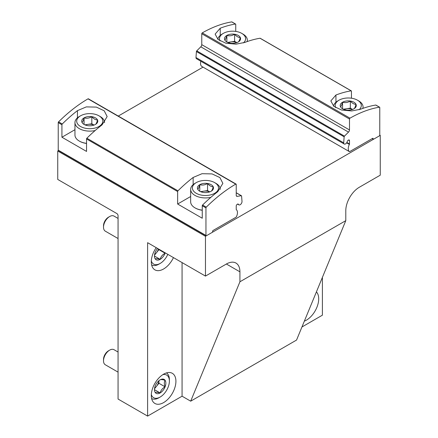 <?xml version="1.0" encoding="UTF-8"?>
<svg xmlns="http://www.w3.org/2000/svg" width="438" height="438" viewBox="0 0 438 438"><rect width="100%" height="100%" fill="white"/><g stroke="black" fill="none" stroke-linecap="round" stroke-linejoin="round"><path stroke-width="0.66" d="M345.79 220.653L239.925 281.776L239.925 271.828A19.152 11.054 120 0 0 235.962 263.057A19.152 11.054 120 0 0 226.386 264.01L205.46 276.088L205.46 236.29L380.261 135.369L380.261 175.173L359.33 187.25A19.152 11.054 120 0 0 345.79 210.705L345.79 220.653L296.553 340.058L190.689 401.175L182.071 396.198L182.071 262.586M380.261 135.369L379.768 135.085A0.695 0.4 -60 0 1 379.275 135.939L373.609 139.207A0.695 0.4 -60 0 1 373.264 139.246A0.695 0.4 -60 0 1 373.116 138.923L373.116 138.638A0.695 0.4 -60 0 0 372.973 138.32A0.695 0.4 -60 0 0 372.629 138.359L349.716 151.586A0.695 0.4 -60 0 1 349.365 151.619A0.695 0.4 -60 0 1 349.327 151.592A6.964 4.019 -60 0 1 349.371 144.414A0.695 0.4 -60 0 0 349.486 143.987L349.486 140.631A1.391 0.805 -60 0 0 349.195 139.99A1.391 0.805 -60 0 0 348.5 140.061L348.199 140.237A1.391 0.805 -60 0 0 347.274 141.507A2.612 1.506 -60 0 1 344.241 144.031A2.612 1.506 -60 0 1 343.699 142.832L344.137 136.815A0.695 0.4 -60 0 1 344.46 136.147L348.511 132.101A2.091 1.205 -60 0 0 349.486 129.938L349.486 119.026A0.695 0.4 -60 0 1 349.978 118.172A125.345 72.369 -60 0 1 379.439 107.184A0.695 0.4 -60 0 1 379.62 107.211A0.695 0.4 -60 0 1 379.768 107.529L379.768 135.085M205.46 236.29L57.739 151.006L58.522 150.557M118.265 116.065L203.024 67.129M57.739 151.006L57.739 179.432L116.831 213.547A1.741 1.007 -120 0 1 118.057 215.682L118.057 399.045L147.606 416.1L182.071 396.198M301.935 326.994L322.401 315.179L322.401 277.369M239.925 281.776L190.689 401.175M147.606 416.1L147.606 242.685L205.46 276.088M163.604 402.599A17.41 10.052 -60 0 1 154.904 403.458A17.41 10.052 -60 0 1 154.904 383.36A17.41 10.052 -60 0 1 172.309 373.307A17.41 10.052 -60 0 1 174.981 387.258A17.41 10.052 -60 0 1 163.604 402.599M173.453 257.61A17.41 10.052 -60 0 1 163.604 268.981A17.41 10.052 -60 0 1 154.904 269.846A17.41 10.052 -60 0 1 156.218 247.662M316.411 291.894A17.41 10.052 -60 0 1 317.347 306.124A17.41 10.052 -60 0 1 306.397 320.156A17.41 10.052 -60 0 1 304.35 321.142M165.219 252.857A8.043 4.643 -60 0 1 165.082 253.219C162.46 254.675 160.817 256.717 160.16 259.345C157.538 258.628 155.895 258.48 155.233 258.907A8.043 4.643 -60 0 1 154.472 256.06A8.043 4.643 -60 0 1 155.233 252.337A8.043 4.643 -60 0 1 157.565 248.439M158.49 248.976A6.964 4.019 -60 0 1 156.465 252.726L158.928 249.665L165.082 253.219A8.043 4.643 -60 0 1 160.16 259.345A8.043 4.643 -60 0 1 155.233 258.907M167.803 254.347A13.058 7.539 -60 0 1 160.16 263.441A13.058 7.539 -60 0 1 151.324 260.96M158.928 264.152L160.16 263.441L158.928 264.152A14.799 8.541 -60 0 1 151.619 264.935M118.057 238.524L105.312 231.165A8.705 5.026 -60 0 1 103.51 227.18A8.705 5.026 -60 0 1 109.664 216.52A8.705 5.026 -60 0 1 114.017 216.087L118.057 218.425M103.51 227.18L103.51 225.789A6.997 4.041 -60 0 1 108.46 217.215L109.664 216.52M158.928 249.665L158.928 249.227M154.526 255.14L156.465 252.726A6.964 4.019 -60 0 1 154.619 254.511M154.537 256.099L160.16 259.345M155.233 385.955A8.043 4.643 -60 0 1 160.16 379.828C160.795 379.401 162.438 379.549 165.082 380.266C164.091 381.876 164.091 384.066 165.082 386.831C162.46 388.287 160.817 390.329 160.16 392.957C157.538 392.24 155.895 392.092 155.233 392.519A8.043 4.643 -60 0 1 154.472 389.678A8.043 4.643 -60 0 1 155.233 385.955M160.16 379.828A8.043 4.643 -60 0 1 165.082 380.266A8.043 4.643 -60 0 1 165.082 386.831A8.043 4.643 -60 0 1 160.16 392.957A8.043 4.643 -60 0 1 155.233 392.519M162.826 374.649A13.058 7.539 -60 0 1 169.391 381.06A13.058 7.539 -60 0 1 160.16 397.052A13.058 7.539 -60 0 1 151.324 394.578M158.928 397.764L160.16 397.052L158.928 397.764A14.799 8.541 -60 0 1 151.619 398.547M166.418 372.919A14.799 8.541 -60 0 1 169.391 379.642L169.391 381.06M118.057 372.136L105.312 364.777A8.705 5.026 -60 0 1 103.51 360.792A8.705 5.026 -60 0 1 109.664 350.132A8.705 5.026 -60 0 1 114.017 349.705L118.057 352.037M103.51 360.792L103.51 359.401A6.997 4.041 -60 0 1 108.46 350.833L109.664 350.132M158.89 380.726A6.964 4.019 -60 0 1 156.465 386.343L158.928 383.277L158.928 380.693M154.526 388.758L156.465 386.343A6.964 4.019 -60 0 1 154.619 388.128M158.928 383.277L165.082 386.831M154.537 389.71L160.16 392.957M61.928 124.731A0.695 0.4 -60 0 1 62.251 124.009A125.345 72.369 -60 0 1 77.438 110.65L86.319 106.894L96.355 107.107L104.195 110.776L107.157 116.563L102.059 124.863A125.345 72.369 120 0 0 86.872 138.222A0.695 0.4 120 0 0 86.549 138.945L86.549 151.433L61.928 137.22L61.928 124.731L58.232 122.596L58.232 150.152A0.695 0.4 120 0 0 58.38 150.475L206.095 235.754A0.695 0.4 120 0 0 206.446 235.721L212.107 232.452A0.695 0.4 120 0 0 212.6 231.598L212.6 231.313A0.695 0.4 120 0 1 213.092 230.465L236.005 217.232A0.695 0.4 120 0 0 236.389 216.799A6.964 4.019 120 0 0 236.345 209.665A0.695 0.4 120 0 1 236.235 209.369L236.235 206.013A1.391 0.805 120 0 1 237.221 204.311L237.516 204.135A1.391 0.805 120 0 1 238.217 204.064A1.391 0.805 120 0 1 238.442 204.343A2.612 1.506 120 0 0 238.869 204.864A2.612 1.506 120 0 0 240.878 204.163A2.612 1.506 120 0 0 242.017 201.535L241.584 196.021A0.695 0.4 120 0 0 241.442 195.753A0.695 0.4 120 0 0 241.261 195.726L237.204 196.361L236.323 195.852M237.204 196.361A2.091 1.205 120 0 1 236.668 196.279A2.091 1.205 120 0 1 236.235 195.321L236.235 184.409A0.695 0.4 120 0 0 236.087 184.091L88.372 98.807A0.695 0.4 120 0 0 88.022 98.846A125.345 72.369 120 0 0 58.561 121.873A0.695 0.4 120 0 0 58.232 122.596M177.642 191.537A0.695 0.4 -60 0 1 177.965 190.809A125.345 72.369 -60 0 1 193.147 177.456L202.028 173.7L212.069 173.913L219.909 177.582L222.865 183.369L217.768 191.669A125.345 72.369 120 0 0 202.586 205.028A0.695 0.4 120 0 0 202.257 205.75L202.257 218.239L177.642 204.026L177.642 191.537L86.549 138.945M236.087 184.091A0.695 0.4 120 0 0 235.737 184.13A125.345 72.369 120 0 0 206.276 207.158A0.695 0.4 120 0 0 205.953 207.88L205.953 235.436A0.695 0.4 120 0 0 206.095 235.754M190.661 196.503L177.642 204.026M74.953 129.703L61.928 137.22M197.691 189.161A8.043 4.643 180 0 1 199.772 184.677A8.043 4.643 180 0 1 207.541 183.478A8.043 4.643 180 0 1 213.224 186.763C212.539 189.391 211.844 190.886 211.143 191.247A8.043 4.643 180 0 1 203.38 192.446A8.043 4.643 180 0 1 199.772 191.247A8.043 4.643 180 0 1 197.691 189.161C198.381 188.827 199.076 187.333 199.772 184.677C202.345 185.427 204.935 185.028 207.541 183.478C209.43 185.712 211.324 186.807 213.224 186.763A8.043 4.643 180 0 1 211.143 191.247M194.998 183.341L196.229 182.63A13.058 7.539 180 0 1 214.691 182.63A13.058 7.539 180 0 1 214.691 193.295A13.058 7.539 180 0 1 196.229 193.295A13.058 7.539 180 0 1 196.229 182.63L194.998 183.341A14.799 8.541 180 0 0 190.661 189.386L190.661 201.819A14.799 8.541 180 0 0 194.998 207.864A14.799 8.541 180 0 0 202.257 210.163M214.691 182.63L215.923 183.341A14.799 8.541 180 0 1 220.254 189.353M210.853 197.341A14.799 8.541 180 0 1 190.661 189.386M202.257 210.262A14.361 8.295 180 0 1 195.304 208.039A14.361 8.295 180 0 1 195.151 207.951M201.184 191.893A6.964 4.019 180 0 1 203.659 191.187L200.599 191.658M209.78 191.877L207.541 190.585L203.659 191.187A6.964 4.019 180 0 1 209.731 191.893M207.541 190.585L207.541 183.478M199.772 191.176L199.772 184.677M81.983 122.361A8.043 4.643 180 0 1 84.063 117.877A8.043 4.643 180 0 1 91.827 116.672A8.043 4.643 180 0 1 97.515 119.957C96.825 122.585 96.13 124.08 95.435 124.441A8.043 4.643 180 0 1 87.666 125.64A8.043 4.643 180 0 1 84.063 124.441A8.043 4.643 180 0 1 81.983 122.361C82.672 122.021 83.362 120.527 84.063 117.877C86.636 118.621 89.221 118.222 91.827 116.672C93.721 118.906 95.615 120.001 97.515 119.957A8.043 4.643 180 0 1 95.435 124.441M79.283 116.535L80.515 115.829A13.058 7.539 180 0 1 98.983 115.829A13.058 7.539 180 0 1 98.977 126.489A13.058 7.539 180 0 1 80.515 126.489A13.058 7.539 180 0 1 80.515 115.829L79.283 116.535A14.799 8.541 180 0 0 74.953 122.58L74.953 135.013A14.799 8.541 180 0 0 79.283 141.058A14.799 8.541 180 0 0 86.549 143.357M98.983 115.829L100.209 116.535A14.799 8.541 180 0 1 104.545 122.547M95.145 130.535A14.799 8.541 180 0 1 74.953 122.58M86.549 143.456A14.361 8.295 180 0 1 79.59 141.233A14.361 8.295 180 0 1 79.442 141.145M85.476 125.087A6.964 4.019 180 0 1 87.945 124.381L84.884 124.852M94.066 125.071L91.827 123.779L87.945 124.381A6.964 4.019 180 0 1 94.022 125.087M91.827 123.779L91.827 116.672M84.063 124.37L84.063 117.877M376.045 105.224A0.695 0.4 120 0 0 375.93 105.082A0.695 0.4 120 0 0 375.749 105.054A125.345 72.369 120 0 0 360.562 109.226L351.681 110.956L341.645 110.042L333.805 106.324L330.843 100.926L335.941 95.013A125.345 72.369 -60 0 1 351.128 90.836A0.695 0.4 -60 0 1 351.309 90.869A0.695 0.4 -60 0 1 351.451 91.186L351.451 98.211M260.331 38.418A0.695 0.4 120 0 0 260.216 38.276A0.695 0.4 120 0 0 260.035 38.248A125.345 72.369 120 0 0 244.853 42.42L235.972 44.156L225.931 43.236L218.091 39.519L215.135 34.12L220.232 28.207A125.345 72.369 -60 0 1 235.414 24.03A0.695 0.4 -60 0 1 235.595 24.063A0.695 0.4 -60 0 1 235.743 24.38L235.743 31.41M201.688 66.352A0.695 0.4 -60 0 1 201.65 66.335A0.695 0.4 -60 0 1 201.611 66.308A6.964 4.019 -60 0 1 200.839 61.238M344.241 144.031L196.52 58.747A2.612 1.506 -60 0 1 195.983 57.548L343.699 142.832M195.983 57.548L196.416 51.531A0.695 0.4 -60 0 1 196.739 50.863L200.796 46.817L348.511 132.101M232.02 22.07A0.695 0.4 -60 0 0 231.905 21.927A0.695 0.4 -60 0 0 231.724 21.9A125.345 72.369 -60 0 0 202.263 32.888A0.695 0.4 -60 0 0 201.765 33.742L201.765 44.654A2.091 1.205 -60 0 1 200.796 46.817M224.776 39.918C225.46 39.579 226.156 38.084 226.857 35.434C229.43 36.179 232.014 35.779 234.62 34.23C236.515 36.469 238.409 37.558 240.309 37.515C239.619 40.143 238.924 41.637 238.228 41.999A8.043 4.643 180 0 1 230.459 43.198A8.043 4.643 180 0 1 226.857 41.999A8.043 4.643 180 0 1 224.776 39.918A8.043 4.643 180 0 1 226.857 35.434A8.043 4.643 180 0 1 234.62 34.23A8.043 4.643 180 0 1 240.309 37.515A8.043 4.643 180 0 1 238.228 41.999M220.062 40.931A13.058 7.539 180 0 1 223.309 33.387A13.058 7.539 180 0 1 241.771 33.387A13.058 7.539 180 0 1 243.375 42.924M217.817 39.278A14.799 8.541 180 0 1 222.077 34.098L223.309 33.387M241.771 33.387L243.002 34.098A14.799 8.541 180 0 1 247.339 40.137A14.799 8.541 180 0 1 247.125 41.588M236.859 42.634L234.62 41.336L230.738 41.938A6.964 4.019 180 0 1 236.816 42.65M228.269 42.65A6.964 4.019 180 0 1 230.738 41.938L227.678 42.415M234.62 41.336L234.62 34.23M226.857 41.928L226.857 35.434M340.485 106.724C341.175 106.385 341.87 104.89 342.565 102.24C345.139 102.985 347.728 102.585 350.334 101.036C352.223 103.275 354.118 104.364 356.017 104.321C355.327 106.949 354.638 108.443 353.937 108.805A8.043 4.643 180 0 1 346.173 110.004A8.043 4.643 180 0 1 342.565 108.805A8.043 4.643 180 0 1 340.485 106.724A8.043 4.643 180 0 1 342.565 102.24A8.043 4.643 180 0 1 350.334 101.036A8.043 4.643 180 0 1 356.017 104.321A8.043 4.643 180 0 1 353.937 108.805M335.771 107.737A13.058 7.539 180 0 1 339.017 100.192A13.058 7.539 180 0 1 357.485 100.192A13.058 7.539 180 0 1 359.089 109.73M333.532 106.084A14.799 8.541 180 0 1 337.791 100.904L339.017 100.192M357.485 100.192L358.717 100.904A14.799 8.541 180 0 1 363.047 106.943A14.799 8.541 180 0 1 362.834 108.394M352.574 109.434L350.334 108.142L346.453 108.744A6.964 4.019 180 0 1 352.524 109.456M343.978 109.456A6.964 4.019 180 0 1 346.453 108.744L343.392 109.221M350.334 108.142L350.334 101.036M342.565 108.733L342.565 102.24M226.386 264.01L239.925 271.828M62.251 124.009L58.561 121.873M177.965 190.809L86.872 138.222M205.953 235.436L58.232 150.152M205.953 207.88L202.257 205.75M238.442 204.343L237.861 204.009M241.261 195.726L236.235 192.824M235.737 184.13L88.022 98.846M206.276 207.158L202.586 205.028M193.147 184.644L193.147 177.456M77.438 117.838L77.438 110.65M375.749 105.054L379.439 107.184M260.035 38.248L351.128 90.836M372.382 138.496L373.116 138.923M372.629 138.359L373.116 138.638M201.611 66.308L349.327 151.592M346.65 142.837L349.371 144.414M346.874 142.481L349.486 143.987M348.5 140.061L349.486 140.631M196.416 51.531L344.137 136.815M196.739 50.863L344.46 136.147M201.765 44.654L349.486 129.938M201.765 33.742L349.486 119.026M202.263 32.888L349.978 118.172M231.724 21.9L235.414 24.03M220.232 35.396L220.232 28.207M335.941 102.202L335.941 95.013M238.869 204.864L237.56 204.113M241.442 195.753L236.235 192.747M195.304 208.039L194.998 207.864M79.59 141.233L79.283 141.058M375.93 105.082L379.62 107.211M260.216 38.276L351.309 90.869M372.174 138.616L373.264 139.246M201.65 66.335L349.365 151.619M231.905 21.927L235.595 24.063M247.339 40.137L247.339 41.511M363.047 106.943L363.047 108.317"/></g></svg>
